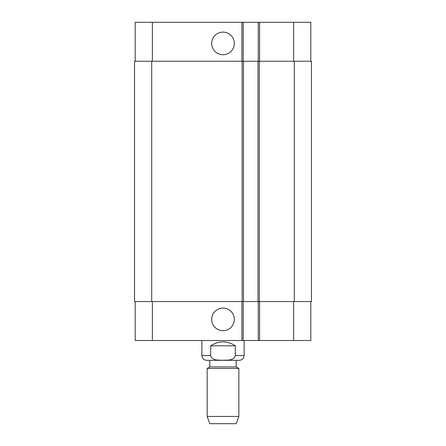 <?xml version="1.0" encoding="UTF-8"?>
<svg xmlns="http://www.w3.org/2000/svg" width="446" height="446" viewBox="0 0 446 446"><rect width="100%" height="100%" fill="white"/><g stroke="black" fill="none" stroke-linecap="round" stroke-linejoin="round"><path stroke-width="0.67" d="M235.315 345.795L235.315 355.568C234.083 360.775 227.204 360.05 223 360.257C218.796 360.05 211.917 360.775 210.685 355.568L210.685 345.795L235.315 345.795C227.103 340.566 218.897 340.566 210.685 345.795M244.124 340.515L244.124 355.568C243.845 358.456 242.262 360.039 239.374 360.323L206.626 360.323L209.798 360.323L209.798 366.924L207.156 368.446L207.156 416.447L238.844 416.447L238.844 368.446L207.156 368.446M209.798 366.924L236.202 366.924L236.202 360.323L209.798 360.323M236.202 366.924L238.844 368.446M238.844 416.447L236.202 423.7L209.798 423.7L207.156 416.447M211.688 43.424A11.312 11.312 0 0 1 228.653 33.628A11.312 11.312 0 0 1 228.653 53.219A11.312 11.312 0 0 1 211.688 43.424M211.688 319.386A11.312 11.312 0 0 1 228.653 309.591A11.312 11.312 0 0 1 228.653 329.181A11.312 11.312 0 0 1 211.688 319.386M310.806 61.253L310.806 22.3L135.194 22.3L135.194 61.253M310.806 301.563L310.806 340.515L135.194 340.515L135.194 301.563M258.256 301.563L258.256 340.515M243.204 301.563L243.204 340.515M242.145 301.563L311.464 301.563L311.464 61.253L134.536 61.253L134.536 301.563L242.145 301.563L242.145 61.253M258.256 61.253L258.256 22.3M243.204 61.253L243.204 22.3M243.466 301.563L243.466 61.253M257.989 301.563L257.989 61.253M244.124 355.568L235.315 355.568M210.685 355.568L201.876 355.568C202.155 358.456 203.738 360.039 206.626 360.323M152.359 301.563L152.359 340.515M293.641 301.563L293.641 340.515M259.578 301.563L259.578 340.515M241.883 301.563L241.883 340.515M152.359 61.253L152.359 22.3M293.641 61.253L293.641 22.3M259.578 61.253L259.578 22.3M241.883 61.253L241.883 22.3M151.701 301.563L151.701 61.253M259.31 301.563L259.31 61.253M294.299 301.563L294.299 61.253M201.876 340.515L201.876 355.568"/></g></svg>
